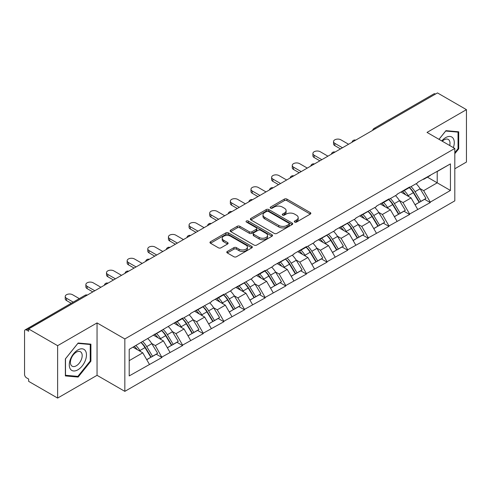 <?xml version="1.0" encoding="UTF-8"?>
<svg xmlns="http://www.w3.org/2000/svg" width="491" height="491" viewBox="0 0 491 491"><rect width="100%" height="100%" fill="white"/><g stroke="black" fill="none" stroke-linecap="round" stroke-linejoin="round"><path stroke-width="0.74" d="M294.686 222.073A1.283 0.743 0 0 0 296.509 222.073L310.306 214.107A1.835 1.062 0 0 0 310.846 213.358A1.835 1.062 0 0 0 310.306 212.603L286.928 199.107A1.835 1.062 0 0 0 284.332 199.107L270.535 207.073A1.283 0.743 0 0 0 270.154 207.601A1.283 0.743 0 0 0 270.535 208.123A1.283 0.743 0 0 0 272.352 208.123L274.138 207.092A5.88 3.394 0 0 1 282.448 207.092L284.399 208.221A5.88 3.394 0 0 1 286.118 210.621A5.88 3.394 0 0 1 284.399 213.02L282.613 214.051A1.283 0.743 0 0 0 282.233 214.573A1.283 0.743 0 0 0 282.613 215.101A1.283 0.743 0 0 0 284.43 215.101L286.216 214.07A5.88 3.394 0 0 1 294.526 214.07L296.472 215.193A5.88 3.394 0 0 1 298.197 217.593A5.88 3.394 0 0 1 296.472 219.993L294.686 221.024A1.283 0.743 0 0 0 294.312 221.545A1.283 0.743 0 0 0 294.686 222.073L294.686 221.024M227.321 251.441A1.835 1.062 0 0 0 226.781 252.196A1.835 1.062 0 0 0 227.321 252.945L233.876 256.732A1.835 1.062 0 0 0 236.478 256.732L251.803 247.881A1.835 1.062 0 0 0 252.337 247.133A1.835 1.062 0 0 0 251.803 246.384L228.425 232.887A1.835 1.062 0 0 0 225.829 232.887L210.504 241.732A1.835 1.062 0 0 0 209.964 242.486A1.835 1.062 0 0 0 210.504 243.235L218.427 247.808A1.835 1.062 0 0 0 221.024 247.808L227.579 244.021A1.835 1.062 0 0 0 228.119 243.272A1.835 1.062 0 0 0 227.579 242.523L223.65 240.252A4.91 2.836 0 0 1 222.214 238.245A4.91 2.836 0 0 1 225.246 235.625A4.91 2.836 0 0 1 230.598 236.245L245.991 245.126A4.91 2.836 0 0 1 247.427 247.133A4.91 2.836 0 0 1 244.395 249.753A4.91 2.836 0 0 1 239.043 249.14L236.478 247.66A1.835 1.062 0 0 0 233.876 247.66L227.321 251.441L227.321 252.945L233.876 249.183L233.876 247.66M97.052 322.918L57.625 345.682L28.65 328.952L437.475 92.922L466.45 109.646L427.023 132.41L454.807 148.454L124.837 338.956L97.052 322.918L97.052 375.32L124.837 391.358L124.837 338.956M274.266 233.409A1.835 1.062 0 0 0 276.863 233.409L292.188 224.565A1.835 1.062 0 0 0 292.728 223.816A1.835 1.062 0 0 0 292.188 223.067L268.81 209.571A1.835 1.062 0 0 0 266.214 209.571L250.889 218.415A1.835 1.062 0 0 0 250.355 219.164A1.835 1.062 0 0 0 250.889 219.913L274.266 233.409M246.924 222.349A1.283 0.743 0 0 1 248.231 222.533L271.971 236.239L256.67 245.07A1.835 1.062 0 0 1 254.074 245.07L230.696 231.574L230.696 230.076A1.835 1.062 0 0 0 230.156 230.825A1.835 1.062 0 0 0 230.696 231.574M230.696 230.076L237.257 226.29A1.835 1.062 0 0 1 239.854 226.29L249.33 231.764A1.835 1.062 0 0 0 251.932 231.764L256.284 229.248A1.835 1.062 0 0 0 256.818 228.499A1.835 1.062 0 0 0 256.284 227.75L246.408 222.055A1.283 0.743 0 0 1 246.034 221.527A1.283 0.743 0 0 1 246.826 220.84A1.283 0.743 0 0 1 248.231 221.005L271.996 234.723A1.835 1.062 0 0 1 272.53 235.471A1.835 1.062 0 0 1 271.996 236.226L271.996 234.723M124.837 391.358L454.807 200.856L454.807 148.454M141.07 342.497A12.539 7.236 -120 0 1 145.361 347.511L151.203 357.16L156.298 354.22L161.95 357.485L155.334 345.566L151.67 343.448M161.95 357.485L129.201 375.928L129.201 349.347L182.591 318.064L182.591 318.524L190.661 313.866L190.661 313.405L211.302 301.947L211.302 301.492L223.865 294.232L223.865 294.692L231.936 290.034L231.936 289.573L252.577 278.115L252.577 277.661L265.146 270.4L265.146 270.86L273.217 266.202L273.217 265.741L293.857 254.283L293.857 253.829L306.427 246.568L306.427 247.028L314.498 242.37L314.498 241.91L335.138 230.451L335.138 229.991L355.779 218.538L355.779 218.078L376.419 206.619L376.419 206.159L388.982 198.904L388.982 199.364L397.053 194.706L397.053 194.246L409.623 186.991L409.623 187.445L417.694 182.787L417.694 182.327L450.443 163.884L450.443 190.465L430.263 202.114L423.647 190.655L419.983 188.538M409.384 187.587A12.539 7.236 -120 0 1 413.68 192.601L419.517 202.249L424.611 199.309L430.263 202.574L430.263 202.114M430.263 202.574L409.623 214.027L403.007 202.568L399.343 200.457M388.743 199.499A12.539 7.236 -120 0 1 393.039 204.52L398.882 214.168L403.976 211.222L409.623 214.487L409.623 214.027M409.623 214.487L388.982 225.946L382.372 214.487L378.702 212.37M368.109 211.418A12.539 7.236 -120 0 1 372.399 216.433L378.242 226.081L383.336 223.141L388.982 226.406L388.982 225.946M388.982 226.406L368.348 237.859L361.732 226.406L358.068 224.289M347.468 223.331A12.539 7.236 -120 0 1 351.759 228.352L357.601 238L362.696 235.06L368.348 238.319L368.348 237.859M368.348 238.319L347.708 249.778L341.092 238.319L337.427 236.202M326.828 235.25A12.539 7.236 -120 0 1 331.118 240.265L336.961 249.913L342.055 246.973L347.708 250.238L347.708 249.778M347.708 250.238L327.067 261.697L320.451 250.238L316.787 248.121M306.188 247.163A12.539 7.236 -120 0 1 310.478 252.184L316.321 261.832L321.415 258.892L327.067 262.151L327.067 261.697M327.067 262.151L306.427 273.61L299.811 262.151L296.147 260.034M285.547 259.082A12.539 7.236 -120 0 1 289.837 264.103L295.68 273.745L300.774 270.805L306.427 274.07L306.427 273.61M306.427 274.07L285.787 285.529L279.17 274.07L275.506 271.953M264.907 271.001A12.539 7.236 -120 0 1 269.197 276.016L275.04 285.664L280.134 282.724L285.787 285.983L285.787 285.529M285.787 285.983L265.146 297.442L258.53 285.983L254.866 283.872M244.266 282.914A12.539 7.236 -120 0 1 248.563 287.935L254.399 297.577L259.494 294.637L265.146 297.902L265.146 297.442M265.146 297.902L244.506 309.361L237.89 297.902L234.225 295.785M223.626 294.833A12.539 7.236 -120 0 1 227.922 299.848L233.765 309.496L238.859 306.556L244.506 309.815L244.506 309.361M244.506 309.815L223.865 321.274L217.255 309.815L213.585 307.704M202.992 306.746A12.539 7.236 -120 0 1 207.282 311.767L213.125 321.409L218.219 318.469L223.865 321.734L223.865 321.274M223.865 321.734L203.231 333.193L196.615 321.734L192.951 319.616M182.351 318.665A12.539 7.236 -120 0 1 186.641 323.679L192.484 333.328L197.578 330.388L203.231 333.647L203.231 333.193M203.231 333.647L182.591 345.105L175.974 333.647L172.31 331.535M161.711 330.578A12.539 7.236 -120 0 1 166.001 335.599L171.844 345.247L176.938 342.301L182.591 345.566L182.591 345.105M182.591 345.566L161.95 357.025M154.935 334.033L155.334 334.261L161.95 330.443M155.334 345.566L163.405 340.907L153.217 335.022M170.021 352.366L163.405 340.907M175.575 322.114L175.974 322.342L182.591 318.524M175.974 333.647L184.045 328.988L173.857 323.109M190.661 340.447L184.045 328.988M196.216 310.202L196.615 310.429L203.231 306.611M196.615 321.734L204.686 317.076L194.497 311.19M211.302 328.534L204.686 317.076M216.856 298.283L217.255 298.51L223.865 294.692M217.255 309.815L225.326 305.156L215.138 299.277M231.936 316.615L225.326 305.156M237.497 286.363L237.89 286.597L244.506 282.773M237.89 297.902L245.96 293.244L235.778 287.358M252.577 304.696L245.96 293.244M258.137 274.451L258.53 274.678L265.146 270.86M258.53 285.983L266.601 281.325L256.412 275.445M273.217 292.783L266.601 281.325M278.778 262.532L279.17 262.765L285.787 258.941M279.17 274.07L287.241 269.412L277.053 263.526M293.857 280.864L287.241 269.412M299.412 250.619L299.811 250.846L306.427 247.028M299.811 262.151L307.882 257.493L297.693 251.613M314.498 268.951L307.882 257.493M320.052 238.7L320.451 238.933L327.067 235.109M320.451 250.238L328.522 245.574L318.334 239.694M335.138 257.032L328.522 245.574M340.693 226.787L341.092 227.014L347.708 223.196M341.092 238.319L349.162 233.661L338.974 227.781M355.779 245.119L349.162 233.661M361.333 214.868L361.732 215.101L368.348 211.277M361.732 226.406L369.803 221.742L359.615 215.862M376.419 233.2L369.803 221.742M381.973 202.955L382.372 203.182L388.982 199.364M382.372 214.487L390.443 209.829L380.255 203.949M397.053 221.288L390.443 209.829M402.614 191.036L403.007 191.269L409.623 187.445M403.007 202.568L411.077 197.91L400.895 192.03M417.694 209.369L411.077 197.91M435.492 94.063L375.554 128.667M374.713 129.158A2.805 1.62 120 0 1 375.425 128.593A2.805 1.62 60 0 0 374.019 128.452L433.952 93.849A2.805 1.62 60 0 1 435.357 93.99M423.254 179.123L423.647 179.35L430.263 175.532M423.647 190.655L437.211 182.824L437.211 171.519L450.443 163.884M427.422 177.171L450.443 190.465M454.807 168.769L466.45 162.048L466.45 109.646M57.625 345.682L57.625 398.078L28.65 381.354L28.65 379.058L26.532 377.837A2.805 1.62 -120 0 1 24.55 374.4L24.55 331.167A2.805 1.62 -120 0 1 25.133 329.884A2.805 1.62 -120 0 1 26.532 330.02L28.65 331.241L28.65 328.952M57.625 398.078L97.052 375.32M129.201 360.652L142.764 352.82L132.975 347.168M149.381 364.279L142.764 352.82M413.385 192.828L414.042 193.202M392.745 204.741L393.401 205.121M372.104 216.66L372.761 217.04M351.47 228.573L352.121 228.953M330.83 240.492L331.48 240.872M310.189 252.411L310.846 252.785M289.549 264.324L290.206 264.704M268.908 276.243L269.565 276.617M248.268 288.156L248.925 288.536M227.628 300.075L228.284 300.449M206.987 311.988L207.644 312.368M186.353 323.907L187.003 324.281M165.713 335.819L166.363 336.2M145.072 347.738L145.729 348.113M454.807 153.683L458.711 148.828L458.711 131.803L445.945 130.667L438.985 139.315M90.903 344.16L78.137 343.019L65.364 358.903L65.364 375.922L78.137 377.063L90.903 361.18L90.903 344.16M295.201 222.251L296.472 221.521A5.88 3.394 0 0 0 298.197 219.121L298.197 217.593M286.118 210.621L286.118 212.149A5.88 3.394 0 0 1 284.399 214.549L283.123 215.279M310.281 214.119L286.928 200.635A1.835 1.062 0 0 0 284.332 200.635L271.044 208.307M292.188 223.067L292.188 224.565L268.81 211.099A1.835 1.062 0 0 0 266.214 211.099L250.913 219.931M288.941 224.338A1.283 0.743 0 0 0 289.316 223.816A1.283 0.743 0 0 0 288.941 223.288L268.424 211.443A1.283 0.743 0 0 0 266.607 211.443L264.723 212.529A5.88 3.394 0 0 0 262.998 214.929A5.88 3.394 0 0 0 264.723 217.329L278.747 225.424A5.88 3.394 0 0 0 287.057 225.424L288.941 224.338L288.941 225.866A1.283 0.743 0 0 0 289.316 225.344L289.316 223.816M262.998 214.929L262.998 216.457A5.88 3.394 0 0 0 264.723 218.857L264.723 217.329M288.941 225.866L287.057 226.952A5.88 3.394 0 0 1 278.747 226.952L264.723 218.857M230.721 231.586L237.257 227.818L237.257 226.29M256.818 228.499L256.818 230.027A1.835 1.062 0 0 1 256.284 230.776L251.932 233.293A1.835 1.062 0 0 1 249.33 233.293L239.854 227.818A1.835 1.062 0 0 0 237.257 227.818M259.168 237.441A4.91 2.836 0 0 0 264.526 238.055A4.91 2.836 0 0 0 267.558 235.435A4.91 2.836 0 0 0 266.116 233.428L260.696 230.297A1.835 1.062 0 0 0 258.1 230.297L253.749 232.814A1.835 1.062 0 0 0 253.209 233.563A1.835 1.062 0 0 0 253.749 234.311L259.168 237.441L259.168 238.97A4.91 2.836 0 0 0 264.526 239.583A4.91 2.836 0 0 0 267.558 236.963L267.558 235.435M253.209 233.563L253.209 235.091A1.835 1.062 0 0 0 253.749 235.84L253.749 234.311M259.168 238.97L253.749 235.84M247.427 247.133L247.427 248.661A4.91 2.836 0 0 1 244.395 251.282A4.91 2.836 0 0 1 239.043 250.668L236.478 249.183A1.835 1.062 0 0 0 233.876 249.183M222.214 238.245L222.214 239.774A4.91 2.836 0 0 0 223.65 241.781L223.65 240.252M227.554 244.033L223.65 241.781M251.803 246.384L251.803 247.881L228.425 234.416A1.835 1.062 0 0 0 225.829 234.416L210.529 243.248M458.048 148.448L458.711 148.828M90.24 360.799L90.903 361.18M76.786 376.284L78.137 377.063M334.807 143.335L334.807 145.624A4.302 2.486 180 0 1 333.549 143.869L333.549 141.58A4.302 2.486 0 0 0 334.807 143.335L342.479 147.766M348.567 144.25L340.895 139.818A4.302 2.486 0 0 0 336.2 139.284A4.302 2.486 0 0 0 333.549 141.58M416.104 183.708A15.344 8.856 60 0 1 420.124 188.765L415.03 191.705A15.344 8.856 -120 0 0 411.01 186.648M415.03 191.705L420.873 201.353L425.967 198.413L420.124 188.765M419.517 202.249L420.873 201.353M424.611 199.309L425.967 198.413M402.233 191.257A12.539 7.236 60 0 1 405.695 194.804M404.191 190.582A15.344 8.856 60 0 1 408.217 195.639L408.788 196.59M415.067 204.821L419.148 202.347L413.305 192.699A15.344 8.856 -120 0 0 409.285 187.642M419.148 202.347L415.018 204.729M334.807 145.624L340.496 148.908M314.166 155.248L314.166 157.543A4.302 2.486 180 0 1 312.908 155.782L312.908 153.493A4.302 2.486 0 0 0 314.166 155.248L321.838 159.679M327.927 156.169L320.255 151.737A4.302 2.486 0 0 0 315.566 151.197A4.302 2.486 0 0 0 312.908 153.493M395.464 195.627A15.344 8.856 60 0 1 399.484 200.678L394.39 203.624A15.344 8.856 -120 0 0 390.37 198.567M394.39 203.624L400.233 213.266L405.327 210.326L399.484 200.678M398.882 214.168L400.233 213.266M403.976 211.222L405.327 210.326M381.593 203.17A12.539 7.236 60 0 1 385.054 206.717M383.557 202.501A15.344 8.856 60 0 1 387.577 207.552L388.154 208.503M394.426 216.734L398.514 214.26L392.671 204.612A15.344 8.856 -120 0 0 388.645 199.555M398.514 214.26L394.377 216.648M314.166 157.543L319.856 160.827M293.526 167.167L293.526 169.456A4.302 2.486 180 0 1 292.268 167.701L292.268 165.412A4.302 2.486 0 0 0 293.526 167.167L301.198 171.598M307.286 168.082L299.614 163.65A4.302 2.486 0 0 0 294.925 163.116A4.302 2.486 0 0 0 292.268 165.412M374.823 207.54A15.344 8.856 60 0 1 378.843 212.597L373.749 215.537A15.344 8.856 -120 0 0 369.729 210.479M373.749 215.537L379.592 225.185L384.686 222.245L378.843 212.597M378.242 226.081L379.592 225.185M383.336 223.141L384.686 222.245M360.959 215.089A12.539 7.236 60 0 1 364.414 218.636M362.917 214.414A15.344 8.856 60 0 1 366.937 219.471L367.513 220.422M373.786 228.653L377.874 226.179L372.031 216.531A15.344 8.856 -120 0 0 368.011 211.474M377.874 226.179L373.737 228.56M293.526 169.456L299.215 172.74M272.886 179.08L272.886 181.375A4.302 2.486 180 0 1 271.627 179.62L271.627 177.325A4.302 2.486 0 0 0 272.886 179.08L280.564 183.511M286.646 180.001L278.974 175.569A4.302 2.486 0 0 0 274.285 175.029A4.302 2.486 0 0 0 271.627 177.325M354.183 219.459A15.344 8.856 60 0 1 358.203 224.51L353.109 227.456A15.344 8.856 -120 0 0 349.089 222.398M353.109 227.456L358.952 237.098L364.046 234.158L358.203 224.51M357.601 238L358.952 237.098M362.696 235.06L364.046 234.158M340.318 227.002A12.539 7.236 60 0 1 343.774 230.549M342.276 226.333A15.344 8.856 60 0 1 346.296 231.39L346.873 232.341M353.152 240.565L357.233 238.092L351.39 228.444A15.344 8.856 -120 0 0 347.37 223.393M357.233 238.092L353.097 240.48M272.886 181.375L278.575 184.659M252.245 190.999L252.245 193.288A4.302 2.486 180 0 1 250.987 191.533L250.987 189.244A4.302 2.486 0 0 0 252.245 190.999L259.923 195.43M266.005 191.913L258.334 187.482A4.302 2.486 0 0 0 253.644 186.948A4.302 2.486 0 0 0 250.987 189.244M333.542 231.371A15.344 8.856 60 0 1 337.562 236.429L332.468 239.369A15.344 8.856 -120 0 0 328.448 234.311M332.468 239.369L338.311 249.017L343.405 246.077L337.562 236.429M336.961 249.913L338.311 249.017M342.055 246.973L343.405 246.077M319.678 238.921A12.539 7.236 60 0 1 323.133 242.468M321.636 238.245A15.344 8.856 60 0 1 325.656 243.303L326.233 244.254M332.511 252.484L336.593 250.011L330.75 240.363A15.344 8.856 -120 0 0 326.73 235.306M336.593 250.011L332.456 252.399M252.245 193.288L257.935 196.572M231.611 202.912L231.611 205.207A4.302 2.486 180 0 1 230.347 203.452L230.347 201.157A4.302 2.486 0 0 0 231.611 202.912L239.283 207.343M245.365 203.833L237.693 199.401A4.302 2.486 0 0 0 233.004 198.861A4.302 2.486 0 0 0 230.347 201.157M312.902 243.29A15.344 8.856 60 0 1 316.922 248.348L311.828 251.288A15.344 8.856 -120 0 0 307.808 246.23M311.828 251.288L317.671 260.93L322.765 257.99L316.922 248.348M316.321 261.832L317.671 260.93M321.415 258.892L322.765 257.99M299.037 250.833A12.539 7.236 60 0 1 302.493 254.381M300.995 250.165A15.344 8.856 60 0 1 305.015 255.222L305.592 256.173M311.871 264.397L315.952 261.924L310.109 252.276A15.344 8.856 -120 0 0 306.089 247.225M315.952 261.924L311.822 264.311M231.611 205.207L237.294 208.491M453.346 147.607A12.165 7.021 120 0 0 453.125 138.272A12.165 7.021 120 0 0 441.783 140.929M449.707 145.508A8.329 4.806 120 0 0 449.21 140.291A8.329 4.806 120 0 0 448.277 139.419A8.329 4.806 120 0 0 442.287 141.224M445.65 131.023L458.048 132.147L458.048 148.638L454.807 152.67M457.231 131.674L458.048 132.147M439.015 139.334L445.681 131.042M70.422 369.152A12.165 7.021 120 0 0 82.169 366.004A12.165 7.021 120 0 0 85.317 350.623A12.165 7.021 120 0 0 73.57 353.772A12.165 7.021 120 0 0 70.422 369.152M71.207 365.329A8.329 4.806 120 0 0 72.14 366.194A8.329 4.806 120 0 0 79.886 362.309A8.329 4.806 120 0 0 81.402 352.642A8.329 4.806 120 0 0 80.469 351.771A8.329 4.806 120 0 0 72.717 355.662A8.329 4.806 120 0 0 71.207 365.329M77.866 343.393L90.24 344.498L90.24 360.995L77.866 376.382L65.499 375.277L65.499 358.78L77.866 343.393M89.417 344.025L90.24 344.498M210.97 214.831L210.97 217.12A4.302 2.486 180 0 1 209.706 215.365L209.706 213.076A4.302 2.486 0 0 0 210.97 214.831L218.642 219.262M224.731 215.745L217.053 211.32A4.302 2.486 0 0 0 212.364 210.78A4.302 2.486 0 0 0 209.706 213.076M292.262 255.203A15.344 8.856 60 0 1 296.282 260.261L291.188 263.201A15.344 8.856 -120 0 0 287.167 258.143M291.188 263.201L297.03 272.849L302.125 269.909L296.282 260.261M295.68 273.745L297.03 272.849M300.774 270.805L302.125 269.909M278.397 262.753A12.539 7.236 60 0 1 281.852 266.3M280.355 262.077A15.344 8.856 60 0 1 284.375 267.135L284.952 268.086M291.231 276.316L295.312 273.843L289.469 264.195A15.344 8.856 -120 0 0 285.449 259.138M295.312 273.843L291.181 276.23M210.97 217.12L216.66 220.41M190.33 226.75L190.33 229.039A4.302 2.486 180 0 1 189.066 227.284L189.066 224.988A4.302 2.486 0 0 0 190.33 226.75L198.002 231.175M204.09 227.664L196.412 223.233A4.302 2.486 0 0 0 191.723 222.693A4.302 2.486 0 0 0 189.066 224.988M271.621 267.122A15.344 8.856 60 0 1 275.647 272.18L270.553 275.12A15.344 8.856 -120 0 0 266.527 270.062M270.553 275.12L276.396 284.768L281.484 281.822L275.647 272.18M275.04 285.664L276.396 284.768M280.134 282.724L281.484 281.822M257.757 274.665A12.539 7.236 60 0 1 261.218 278.213M259.714 273.996A15.344 8.856 60 0 1 263.735 279.054L264.311 280.005M270.59 288.235L274.672 285.756L268.829 276.114A15.344 8.856 -120 0 0 264.809 271.057M274.672 285.756L270.541 288.143M190.33 229.039L196.019 232.323M169.69 238.663L169.69 240.952A4.302 2.486 180 0 1 168.431 239.197L168.431 236.907A4.302 2.486 0 0 0 169.69 238.663L177.361 243.094M183.45 239.577L175.778 235.152A4.302 2.486 0 0 0 171.083 234.612A4.302 2.486 0 0 0 168.431 236.907M250.987 279.035A15.344 8.856 60 0 1 255.007 284.093L249.913 287.032A15.344 8.856 -120 0 0 245.893 281.975M249.913 287.032L255.756 296.681L260.85 293.741L255.007 284.093M254.399 297.577L255.756 296.681M259.494 294.637L260.85 293.741M237.116 286.584A12.539 7.236 60 0 1 240.578 290.132M239.074 285.909A15.344 8.856 60 0 1 243.1 290.967L243.671 291.918M249.95 300.148L254.031 297.675L248.188 288.027A15.344 8.856 -120 0 0 244.168 282.969M254.031 297.675L249.901 300.062M169.69 240.952L175.379 244.242M149.049 250.582L149.049 252.871A4.302 2.486 180 0 1 147.791 251.116L147.791 248.82A4.302 2.486 0 0 0 149.049 250.582L156.721 255.007M162.809 251.496L155.138 247.065A4.302 2.486 0 0 0 150.449 246.525A4.302 2.486 0 0 0 147.791 248.82M230.347 290.954A15.344 8.856 60 0 1 234.367 296.012L229.272 298.951A15.344 8.856 -120 0 0 225.252 293.894M229.272 298.951L235.115 308.6L240.209 305.654L234.367 296.012M233.765 309.496L235.115 308.6M238.859 306.556L240.209 305.654M216.476 298.497A12.539 7.236 60 0 1 219.937 302.045M218.44 297.828A15.344 8.856 60 0 1 222.46 302.886L223.037 303.837M229.309 312.067L233.397 309.588L227.554 299.946A15.344 8.856 -120 0 0 223.528 294.888M233.397 309.588L229.26 311.975M149.049 252.871L154.739 256.155M128.409 262.495L128.409 264.79A4.302 2.486 180 0 1 127.151 263.029L127.151 260.739A4.302 2.486 0 0 0 128.409 262.495L136.081 266.926M142.169 263.409L134.497 258.984A4.302 2.486 0 0 0 129.808 258.444A4.302 2.486 0 0 0 127.151 260.739M209.706 302.867A15.344 8.856 60 0 1 213.726 307.925L208.632 310.864A15.344 8.856 -120 0 0 204.612 305.813M208.632 310.864L214.475 320.513L219.569 317.573L213.726 307.925M213.125 321.409L214.475 320.513M218.219 318.469L219.569 317.573M195.841 310.416A12.539 7.236 60 0 1 199.297 313.964M197.799 309.741A15.344 8.856 60 0 1 201.819 314.799L202.396 315.75M208.669 323.98L212.756 321.507L206.914 311.859A15.344 8.856 -120 0 0 202.893 306.801M212.756 321.507L208.62 323.894M128.409 264.79L134.098 268.074M107.768 274.414L107.768 276.703A4.302 2.486 180 0 1 106.51 274.948L106.51 272.652A4.302 2.486 0 0 0 107.768 274.414L115.446 278.845M121.529 275.328L113.857 270.897A4.302 2.486 0 0 0 109.168 270.357A4.302 2.486 0 0 0 106.51 272.652M189.066 314.786A15.344 8.856 60 0 1 193.086 319.844L187.992 322.783A15.344 8.856 -120 0 0 183.972 317.726M187.992 322.783L193.835 332.432L198.929 329.492L193.086 319.844M192.484 333.328L193.835 332.432M197.578 330.388L198.929 329.492M175.201 322.335A12.539 7.236 60 0 1 178.656 325.877M177.159 321.66A15.344 8.856 60 0 1 181.179 326.718L181.756 327.669M188.035 335.899L192.116 333.42L186.273 323.778A15.344 8.856 -120 0 0 182.253 318.72M192.116 333.42L187.979 335.807M107.768 276.703L113.458 279.987M87.128 286.327L87.128 288.622A4.302 2.486 180 0 1 85.87 286.861L85.87 284.571A4.302 2.486 0 0 0 87.128 286.327L94.806 290.758M100.888 287.247L93.216 282.816A4.302 2.486 0 0 0 88.527 282.276A4.302 2.486 0 0 0 85.87 284.571M168.425 326.699A15.344 8.856 60 0 1 172.445 331.756L167.351 334.696A15.344 8.856 -120 0 0 163.331 329.645M167.351 334.696L173.194 344.344L178.288 341.405L172.445 331.756M171.844 345.247L173.194 344.344M176.938 342.301L178.288 341.405M154.561 334.248A12.539 7.236 60 0 1 158.016 337.796M156.519 333.579A15.344 8.856 60 0 1 160.539 338.63L161.116 339.582M167.394 347.812L171.476 345.339L165.633 335.691A15.344 8.856 -120 0 0 161.613 330.633M171.476 345.339L167.339 347.726M87.128 288.622L92.817 291.906M66.494 298.246L66.494 300.535A4.302 2.486 180 0 1 65.229 298.78L65.229 296.49A4.302 2.486 0 0 0 66.494 298.246L73.208 302.125M79.296 298.608L72.576 294.729A4.302 2.486 0 0 0 67.887 294.195A4.302 2.486 0 0 0 65.229 296.49M147.785 338.618A15.344 8.856 60 0 1 151.805 343.675L146.711 346.615A15.344 8.856 -120 0 0 142.691 341.558M146.711 346.615L152.554 356.263L157.648 353.324L151.805 343.675M151.203 357.16L152.554 356.263M156.298 354.22L157.648 353.324M134.258 346.431A12.539 7.236 60 0 1 137.376 349.715M135.878 345.492A15.344 8.856 60 0 1 139.898 350.549L140.475 351.501M146.754 359.731L150.835 357.258L144.992 347.61A15.344 8.856 -120 0 0 140.972 342.552M150.835 357.258L146.705 359.639M66.494 300.535L71.226 303.272M86.6 295.496L26.532 330.02M87.183 295.159A2.805 1.62 -60 0 0 86.471 295.416A2.805 1.62 -120 0 0 85.066 295.281L25.133 329.884M354.072 141.07A2.805 1.62 120 0 1 354.784 140.506A2.805 1.62 -60 0 1 355.496 140.248M333.432 152.989A2.805 1.62 120 0 1 334.144 152.425A2.805 1.62 -60 0 1 334.856 152.167M312.792 164.902A2.805 1.62 120 0 1 313.504 164.338A2.805 1.62 -60 0 1 314.215 164.08M292.151 176.821A2.805 1.62 120 0 1 292.863 176.257A2.805 1.62 -60 0 1 293.575 175.999M271.511 188.734A2.805 1.62 120 0 1 272.223 188.17A2.805 1.62 -60 0 1 272.941 187.912M250.876 200.653A2.805 1.62 120 0 1 251.588 200.089A2.805 1.62 -60 0 1 252.3 199.831M230.236 212.566A2.805 1.62 120 0 1 230.948 212.002A2.805 1.62 -60 0 1 231.66 211.744M209.596 224.485A2.805 1.62 120 0 1 210.308 223.921A2.805 1.62 -60 0 1 211.02 223.663M188.955 236.398A2.805 1.62 120 0 1 189.667 235.84A2.805 1.62 -60 0 1 190.379 235.576M168.315 248.317A2.805 1.62 120 0 1 169.027 247.752A2.805 1.62 -60 0 1 169.739 247.495M147.674 260.236A2.805 1.62 120 0 1 148.386 259.671A2.805 1.62 -60 0 1 149.098 259.414M127.034 272.149A2.805 1.62 120 0 1 127.746 271.584A2.805 1.62 -60 0 1 128.458 271.327M106.394 284.068A2.805 1.62 120 0 1 107.106 283.503A2.805 1.62 -60 0 1 107.824 283.246M296.472 221.521L296.472 219.993M282.613 215.101L282.613 214.051M284.399 214.549L284.399 213.02M270.535 208.123L270.535 207.073M284.332 200.635L284.332 199.107M286.928 200.635L286.928 199.107M310.306 214.107L310.306 212.603M250.889 219.913L250.889 218.415M266.214 211.099L266.214 209.571M268.81 211.099L268.81 209.571M278.747 226.952L278.747 225.424M287.057 226.952L287.057 225.424M239.854 227.818L239.854 226.29M249.33 233.293L249.33 231.764M251.932 233.293L251.932 231.764M256.284 230.776L256.284 229.248M248.231 222.533L248.231 221.005M236.478 249.183L236.478 247.66M239.043 250.668L239.043 249.14M227.579 244.021L227.579 242.523M210.504 243.235L210.504 241.732M225.829 234.416L225.829 232.887M228.425 234.416L228.425 232.887M413.305 192.699L408.217 195.639M392.671 204.612L387.577 207.552M372.031 216.531L366.937 219.471M351.39 228.444L346.296 231.39M330.75 240.363L325.656 243.303M310.109 252.276L305.015 255.222M289.469 264.195L284.375 267.135M268.829 276.114L263.735 279.054M248.188 288.027L243.1 290.967M227.554 299.946L222.46 302.886M206.914 311.859L201.819 314.799M186.273 323.778L181.179 326.718M165.633 335.691L160.539 338.63M144.992 347.61L139.898 350.549M374.019 128.452A2.805 2.805 0 0 0 372.669 130.336M355.687 140.138A2.805 2.805 0 0 0 352.035 142.249M335.046 152.057A2.805 2.805 0 0 0 331.394 154.168M314.406 163.976A2.805 2.805 0 0 0 310.754 166.081M293.765 175.888A2.805 2.805 0 0 0 290.113 178M273.125 187.808A2.805 2.805 0 0 0 269.473 189.913M252.484 199.72A2.805 2.805 0 0 0 248.833 201.832M231.844 211.639A2.805 2.805 0 0 0 228.192 213.745M211.204 223.552A2.805 2.805 0 0 0 207.552 225.664M190.569 235.471A2.805 2.805 0 0 0 186.918 237.576M169.929 247.384A2.805 2.805 0 0 0 166.277 249.496M149.289 259.303A2.805 2.805 0 0 0 145.637 261.408M128.648 271.216A2.805 2.805 0 0 0 124.996 273.327M108.008 283.135A2.805 2.805 0 0 0 104.356 285.24M87.367 295.048A2.805 2.805 0 0 0 85.066 295.281"/></g></svg>
